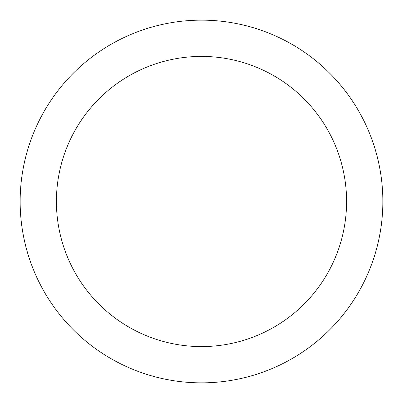 <?xml version="1.0" encoding="UTF-8"?>
<svg xmlns="http://www.w3.org/2000/svg" width="403" height="403" viewBox="0 0 403 403"><rect width="100%" height="100%" fill="white"/><g stroke="black" fill="none" stroke-linecap="round" stroke-linejoin="round"><path stroke-width="0.6" d="M346.58 201.5A145.08 145.08 0 0 0 128.96 75.855A145.08 145.08 0 0 0 128.96 327.145A145.08 145.08 0 0 0 346.58 201.5M382.85 201.5A181.35 181.35 0 0 0 110.825 44.446A181.35 181.35 0 0 0 110.825 358.554A181.35 181.35 0 0 0 382.85 201.5"/></g></svg>
